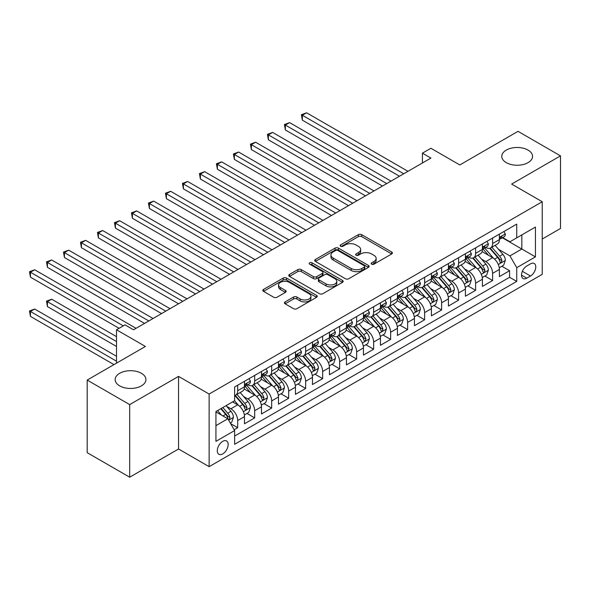 <?xml version="1.0" encoding="UTF-8"?>
<svg xmlns="http://www.w3.org/2000/svg" width="590" height="590" viewBox="0 0 590 590"><rect width="100%" height="100%" fill="white"/><g stroke="black" fill="none" stroke-linecap="round" stroke-linejoin="round"><path stroke-width="0.89" d="M371.648 264.173A1.652 0.951 0 0 0 373.986 264.173L391.708 253.936A2.36 1.364 0 0 0 392.402 252.977A2.36 1.364 0 0 0 391.708 252.011L361.685 234.673A2.36 1.364 0 0 0 358.351 234.673L340.622 244.909A1.652 0.951 0 0 0 340.142 245.58A1.652 0.951 0 0 0 340.622 246.259A1.652 0.951 0 0 0 342.96 246.259L345.253 244.931A7.552 4.359 0 0 1 355.932 244.931L358.432 246.377A7.552 4.359 0 0 1 360.645 249.459A7.552 4.359 0 0 1 358.432 252.542L356.139 253.862A1.652 0.951 0 0 0 355.652 254.541A1.652 0.951 0 0 0 356.139 255.212A1.652 0.951 0 0 0 358.477 255.212L360.77 253.892A7.552 4.359 0 0 1 371.442 253.892L373.942 255.33A7.552 4.359 0 0 1 376.155 258.413A7.552 4.359 0 0 1 373.942 261.495L371.648 262.823A1.652 0.951 0 0 0 371.169 263.494A1.652 0.951 0 0 0 371.648 264.173L371.648 262.823M141.408 373.3A15.384 8.88 0 0 0 124.645 371.376A15.384 8.88 0 0 0 115.153 379.577A15.384 8.88 0 0 0 119.659 385.86A15.384 8.88 0 0 0 136.423 387.785A15.384 8.88 0 0 0 145.914 379.577A15.384 8.88 0 0 0 141.408 373.3M528.043 150.081A15.384 8.88 0 0 0 511.279 148.156A15.384 8.88 0 0 0 501.78 156.357A15.384 8.88 0 0 0 506.286 162.641A15.384 8.88 0 0 0 523.05 164.566A15.384 8.88 0 0 0 532.549 156.357A15.384 8.88 0 0 0 528.043 150.081M222.732 453.902A7.692 4.44 120 0 0 227.755 447.124A7.692 4.44 120 0 0 226.575 440.966A7.692 4.44 120 0 0 222.732 441.342A7.692 4.44 120 0 0 217.703 448.12A7.692 4.44 120 0 0 218.883 454.285A7.692 4.44 120 0 0 222.732 453.902M285.118 301.896A2.36 1.364 0 0 0 284.424 302.862A2.36 1.364 0 0 0 285.118 303.828L293.54 308.688A2.36 1.364 0 0 0 296.873 308.688L316.565 297.323A2.36 1.364 0 0 0 317.25 296.364A2.36 1.364 0 0 0 316.565 295.398L286.534 278.06A2.36 1.364 0 0 0 283.2 278.06L263.516 289.425A2.36 1.364 0 0 0 262.823 290.391A2.36 1.364 0 0 0 263.516 291.357L273.686 297.227A2.36 1.364 0 0 0 277.027 297.227L285.449 292.367A2.36 1.364 0 0 0 286.143 291.401A2.36 1.364 0 0 0 285.449 290.435L280.405 287.522A6.313 3.643 0 0 1 278.554 284.948A6.313 3.643 0 0 1 282.448 281.585A6.313 3.643 0 0 1 289.329 282.374L309.094 293.783A6.313 3.643 0 0 1 310.945 296.364A6.313 3.643 0 0 1 307.051 299.727A6.313 3.643 0 0 1 300.17 298.938L296.873 297.036A2.36 1.364 0 0 0 293.54 297.036L285.118 301.896L285.118 303.828M542.232 239.024L560.5 228.478L560.5 155.871L518.013 131.341L459.809 164.942L430.914 148.267L422.418 153.171L430.914 158.076L133.51 329.781L125.014 324.876L116.51 329.781L116.51 363.145M129.682 404.6L129.682 477.207L178.541 448.997L178.541 376.391L129.682 404.6L87.195 380.071L145.406 346.463L116.51 329.781M178.541 376.391L209.133 394.046L542.232 201.736L542.232 274.35L209.133 466.661L209.133 394.046M560.5 155.871L511.641 184.08L542.232 201.736M345.423 278.738A2.36 1.364 0 0 0 348.756 278.738L368.44 267.373A2.36 1.364 0 0 0 369.134 266.407A2.36 1.364 0 0 0 368.44 265.448L338.417 248.11A2.36 1.364 0 0 0 335.076 248.11L315.392 259.475A2.36 1.364 0 0 0 314.699 260.441A2.36 1.364 0 0 0 315.392 261.399L345.423 278.738M310.296 264.526A1.652 0.951 0 0 1 311.977 264.762L311.977 262.801L342.502 280.42A2.36 1.364 0 0 1 343.188 281.386A2.36 1.364 0 0 1 342.502 282.344L322.819 293.709A2.36 1.364 0 0 1 319.478 293.709L289.454 276.378L297.876 271.548L297.876 269.586L289.454 274.453A2.36 1.364 0 0 0 288.761 275.412A2.36 1.364 0 0 0 289.454 276.378L289.454 274.453M297.876 271.548A2.36 1.364 0 0 1 301.217 271.548L301.217 269.586A2.36 1.364 0 0 0 297.876 269.586M301.217 269.586L313.393 276.614A2.36 1.364 0 0 0 316.727 276.614L322.317 273.391A2.36 1.364 0 0 0 323.01 272.425A2.36 1.364 0 0 0 322.317 271.466L309.639 264.143A1.652 0.951 0 0 1 309.153 263.472A1.652 0.951 0 0 1 310.17 262.594A1.652 0.951 0 0 1 311.977 262.801M129.682 477.207L87.195 452.678L87.195 380.071M234.156 429.741L237.689 427.706L230.631 423.635M226.619 406.303L230.889 408.767A9.617 5.553 60 0 1 237.689 420.545L244.481 416.621L244.481 423.782L254.681 417.89L246.945 413.428M243.618 396.495L247.881 398.958A9.617 5.553 60 0 1 254.681 410.728L261.481 406.805L261.481 413.966L271.673 408.081L263.944 403.619M260.61 386.679L264.881 389.142A9.617 5.553 60 0 1 271.673 400.92L278.473 396.996L278.473 404.157L288.672 398.272L280.936 393.803M277.602 376.87L281.873 379.333A9.617 5.553 60 0 1 288.672 391.104L295.465 387.18L295.465 394.341L305.664 388.456L297.928 383.994M294.602 367.054L298.865 369.524A9.617 5.553 60 0 1 305.664 381.295L312.464 377.371L312.464 384.533L322.656 378.647L314.927 374.178M311.594 357.245L315.864 359.708A9.617 5.553 60 0 1 322.656 371.486L329.456 367.555L329.456 374.724L339.656 368.831L331.919 364.369M328.586 347.436L332.856 349.9A9.617 5.553 60 0 1 339.656 361.67L346.448 357.747L346.448 364.908L356.648 359.022L348.919 354.56M345.585 337.62L349.848 340.083A9.617 5.553 60 0 1 356.648 351.861L363.447 347.938L363.447 355.099L373.64 349.214L365.911 344.744M362.577 327.811L366.847 330.275A9.617 5.553 60 0 1 373.64 342.045L380.439 338.122L380.439 345.283L390.639 339.398L382.903 334.936M379.577 317.995L383.839 320.459A9.617 5.553 60 0 1 390.639 332.236L397.439 328.313L397.439 335.474L407.631 329.589L399.902 325.12M396.569 308.187L400.831 310.65A9.617 5.553 60 0 1 407.631 322.428L414.431 318.497L414.431 325.665L424.63 319.773L416.894 315.311M413.56 298.378L417.831 300.841A9.617 5.553 60 0 1 424.63 312.612L431.423 308.688L431.423 315.849L441.622 309.964L433.886 305.502M430.56 288.562L434.823 291.025A9.617 5.553 60 0 1 441.622 302.803L448.422 298.879L448.422 306.04L458.614 300.148L450.885 295.686M447.552 278.753L451.822 281.216A9.617 5.553 60 0 1 458.614 292.987L465.414 289.063L465.414 296.224L475.614 290.339L467.877 285.877M464.544 268.937L468.814 271.4A9.617 5.553 60 0 1 475.614 283.178L482.406 279.254L482.406 286.416L492.606 280.53L492.606 273.362A9.617 5.553 -120 0 0 485.806 261.591L481.543 259.128M484.877 276.061L492.606 280.53M244.481 416.621A9.617 5.553 -120 0 0 237.689 404.843L232.585 401.901M261.481 406.805A9.617 5.553 -120 0 0 254.681 395.035L244.172 388.965M278.473 396.996A9.617 5.553 -120 0 0 271.673 385.218L261.163 379.149M295.465 387.18A9.617 5.553 -120 0 0 288.672 375.41L278.163 369.34M312.464 377.371A9.617 5.553 -120 0 0 305.664 365.594L295.155 359.531M329.456 367.555A9.617 5.553 -120 0 0 322.656 355.785L312.147 349.715M346.448 357.747A9.617 5.553 -120 0 0 339.656 345.976L329.146 339.906M363.447 347.938A9.617 5.553 -120 0 0 356.648 336.16L346.138 330.09M380.439 338.122A9.617 5.553 -120 0 0 373.64 326.351L363.13 320.281M397.439 328.313A9.617 5.553 -120 0 0 390.639 316.535L380.13 310.465M414.431 318.497A9.617 5.553 -120 0 0 407.631 306.726L397.122 300.657M431.423 308.688A9.617 5.553 -120 0 0 424.63 296.91L414.114 290.848M448.422 298.879A9.617 5.553 -120 0 0 441.622 287.101L431.113 281.032M465.414 289.063A9.617 5.553 -120 0 0 458.614 277.293L448.105 271.223M482.406 279.254A9.617 5.553 -120 0 0 475.614 267.477L465.104 261.407M530.506 263.848L526.767 266.009A7.449 4.3 120 0 0 521.899 272.573A7.449 4.3 120 0 0 523.042 278.539A7.449 4.3 120 0 0 526.767 278.17L530.506 276.017A7.449 4.3 120 0 0 535.373 269.446A7.449 4.3 120 0 0 534.23 263.479A7.449 4.3 120 0 0 530.506 263.848M215.933 425.641L227.829 418.775L234.628 430.553L234.628 444.285L516.737 281.408L516.737 267.676L509.944 255.898L498.535 249.312M234.628 430.553L215.933 441.342L215.933 411.518L234.628 400.721L234.628 386.988L516.737 224.112L516.737 237.844L535.432 227.054L535.432 256.879L516.737 267.676M247.793 384.776L247.881 384.827A9.617 5.553 60 0 0 252.69 385.3L259.489 381.376A9.617 5.553 -120 0 0 261.481 376.981L261.481 371.486M264.785 374.967L264.881 375.019A9.617 5.553 60 0 0 269.682 375.491L276.481 371.567A9.617 5.553 -120 0 0 278.473 367.164L278.473 361.67M281.784 365.151L281.873 365.203A9.617 5.553 60 0 0 286.681 365.682L293.473 361.751A9.617 5.553 -120 0 0 295.465 357.356L295.465 351.861M298.776 355.342L298.865 355.394A9.617 5.553 60 0 0 303.673 355.866L310.473 351.942A9.617 5.553 -120 0 0 312.464 347.54L312.464 342.045M315.775 345.526L315.864 345.578A9.617 5.553 60 0 0 320.665 346.057L327.465 342.134A9.617 5.553 -120 0 0 329.456 337.731L329.456 332.236M332.767 335.717L332.856 335.769A9.617 5.553 60 0 0 337.664 336.241L344.457 332.318A9.617 5.553 -120 0 0 346.448 327.915L346.448 322.42M349.759 325.901L349.848 325.953A9.617 5.553 60 0 0 354.656 326.432L361.456 322.509A9.617 5.553 -120 0 0 363.447 318.106L363.447 312.612M366.759 316.093L366.847 316.144A9.617 5.553 60 0 0 371.648 316.624L378.448 312.693A9.617 5.553 -120 0 0 380.439 308.297L380.439 302.803M383.751 306.284L383.839 306.335A9.617 5.553 60 0 0 388.648 306.807L395.448 302.884A9.617 5.553 -120 0 0 397.439 298.481L397.439 292.987M400.743 296.468L400.831 296.519A9.617 5.553 60 0 0 405.64 296.999L412.44 293.075A9.617 5.553 -120 0 0 414.431 288.672L414.431 283.178M417.742 286.659L417.831 286.711A9.617 5.553 60 0 0 422.639 287.183L429.432 283.259A9.617 5.553 -120 0 0 431.423 278.856L431.423 273.362M434.734 276.843L434.823 276.894A9.617 5.553 60 0 0 439.631 277.374L446.431 273.45A9.617 5.553 -120 0 0 448.422 269.047L448.422 263.553M451.726 267.034L451.822 267.086A9.617 5.553 60 0 0 456.623 267.565L463.423 263.634A9.617 5.553 -120 0 0 465.414 259.239L465.414 253.744M468.726 257.225L468.814 257.277A9.617 5.553 60 0 0 473.623 257.749L480.415 253.825A9.617 5.553 -120 0 0 482.406 249.423L482.406 243.928M234.628 436.047L509.598 277.293L509.598 270.714L499.406 276.607L499.406 269.438A9.617 5.553 -120 0 0 492.606 257.668L482.096 251.598M485.718 247.409L485.806 247.461A9.617 5.553 -120 0 0 490.615 247.94A9.617 5.553 -120 0 0 492.606 243.537L492.606 238.043M490.615 247.94L497.414 244.017A9.617 5.553 -120 0 0 499.406 239.614L499.406 234.119M237.689 385.218L237.689 390.713A9.617 5.553 60 0 1 235.698 395.116A9.617 5.553 60 0 1 234.628 395.507M235.698 395.116L242.49 391.192A9.617 5.553 -120 0 0 244.481 386.789L244.481 381.295M254.681 375.41L254.681 380.904A9.617 5.553 60 0 1 252.69 385.3M271.673 365.594L271.673 371.088A9.617 5.553 60 0 1 269.682 375.491M288.672 355.785L288.672 361.279A9.617 5.553 60 0 1 286.681 365.682M305.664 345.969L305.664 351.463A9.617 5.553 60 0 1 303.673 355.866M322.656 336.16L322.656 341.654A9.617 5.553 60 0 1 320.665 346.057M339.656 326.351L339.656 331.846A9.617 5.553 60 0 1 337.664 336.241M356.648 316.535L356.648 322.029A9.617 5.553 60 0 1 354.656 326.432M373.64 306.726L373.64 312.221A9.617 5.553 60 0 1 371.648 316.624M390.639 296.91L390.639 302.405A9.617 5.553 60 0 1 388.648 306.807M407.631 287.101L407.631 292.596A9.617 5.553 60 0 1 405.64 296.999M424.63 277.293L424.63 282.787A9.617 5.553 60 0 1 422.639 287.183M441.622 267.477L441.622 272.971A9.617 5.553 60 0 1 439.631 277.374M458.614 257.668L458.614 263.162A9.617 5.553 60 0 1 456.623 267.565M475.614 247.852L475.614 253.346A9.617 5.553 60 0 1 473.623 257.749M475.614 283.178L475.614 290.339M458.614 292.987L458.614 300.148M441.622 302.803L441.622 309.964M424.63 312.612L424.63 319.773M407.631 322.428L407.631 329.589M390.639 332.236L390.639 339.398M373.64 342.045L373.64 349.214M356.648 351.861L356.648 359.022M339.656 361.67L339.656 368.831M322.656 371.486L322.656 378.647M305.664 381.295L305.664 388.456M288.672 391.104L288.672 398.272M271.673 400.92L271.673 408.081M254.681 410.728L254.681 417.89M237.689 420.545L237.689 427.706M227.829 418.775L215.933 411.909M509.944 255.898L521.84 249.032L521.84 234.901L535.432 227.054M502.37 237.792L535.432 256.879M502.717 237.6L509.944 241.767L516.737 237.844M178.541 448.997L209.133 466.661M422.418 153.171L422.418 162.98M501.869 266.252L509.598 270.714M509.598 277.293L516.737 281.408M372.312 264.401L373.942 263.457A7.552 4.359 0 0 0 376.155 260.374L376.155 258.413M360.645 249.459L360.645 251.421A7.552 4.359 0 0 1 358.432 254.504L356.795 255.448M391.679 253.958L361.685 236.634A2.36 1.364 0 0 0 358.351 236.634L341.286 246.487M368.411 267.388L338.417 250.072A2.36 1.364 0 0 0 335.076 250.072L315.421 261.422M364.273 267.086A1.652 0.951 0 0 0 364.753 266.407A1.652 0.951 0 0 0 364.273 265.736L337.915 250.521A1.652 0.951 0 0 0 335.577 250.521L333.158 251.915A7.552 4.359 0 0 0 330.946 254.998A7.552 4.359 0 0 0 333.158 258.081L351.175 268.48A7.552 4.359 0 0 0 361.854 268.48L364.273 267.086L364.273 269.047A1.652 0.951 0 0 0 364.753 268.369L364.753 266.407M330.946 254.998L330.946 256.96A7.552 4.359 0 0 0 333.158 260.043L333.158 258.081M364.273 269.047L361.854 270.441A7.552 4.359 0 0 1 351.175 270.441L333.158 260.043M301.217 271.548L313.393 278.583A2.36 1.364 0 0 0 316.727 278.583L322.317 275.353A2.36 1.364 0 0 0 323.01 274.394L323.01 272.425M311.977 264.762L342.473 282.367M326.027 283.915A6.313 3.643 0 0 0 332.908 284.705A6.313 3.643 0 0 0 336.802 281.334A6.313 3.643 0 0 0 334.95 278.76L327.988 274.741A2.36 1.364 0 0 0 324.655 274.741L319.065 277.964A2.36 1.364 0 0 0 318.371 278.93A2.36 1.364 0 0 0 319.065 279.889L326.027 283.915L326.027 285.877A6.313 3.643 0 0 0 332.908 286.666A6.313 3.643 0 0 0 336.802 283.296L336.802 281.334M318.371 278.93L318.371 280.892A2.36 1.364 0 0 0 319.065 281.858L319.065 279.889M326.027 285.877L319.065 281.858M310.945 296.364L310.945 298.326A6.313 3.643 0 0 1 307.051 301.689A6.313 3.643 0 0 1 300.17 300.9L296.873 298.997A2.36 1.364 0 0 0 293.54 298.997L285.147 303.843M278.554 284.948L278.554 286.91A6.313 3.643 0 0 0 280.405 289.483L280.405 287.522M285.42 292.382L280.405 289.483M316.528 297.345L286.534 280.021A2.36 1.364 0 0 0 283.2 280.021L263.546 291.372M499.258 267.757L503.654 265.22L505.35 260.315A6.372 3.68 -120 0 0 502.872 254.334L495.106 245.344M493.55 258.287L484.678 248.014M488.498 255.293L483.35 249.334A15.259 8.813 -120 0 0 482.878 248.803M302.353 159.403L365.483 195.851L268.362 139.778L268.362 134.874L272.61 132.418L373.986 190.946M489.752 248.287L497.606 257.38A6.372 3.68 60 0 1 499.87 261.761L500.335 262.521L501.198 262.395L501.913 260.588A6.372 3.68 -120 0 0 499.642 256.2L491.876 247.21M490.209 248.132L498.653 257.904A3.245 1.873 60 0 1 499.465 259.172L501.913 260.588M503.904 231.516L505.35 234.016A6.372 3.68 60 0 1 504.03 236.833L500.807 238.699A6.372 3.68 -120 0 0 501.913 237.232L501.78 236.671M403.722 173.777L302.353 115.249L306.601 112.793L407.97 171.321M499.619 239.002L499.642 239.002A6.372 3.68 -120 0 0 500.807 238.699M501.087 236.76L501.913 237.232C501.515 236.273 500.836 236.664 499.87 238.412A6.372 3.68 60 0 1 499.406 239.319M399.474 176.226L302.353 120.153L302.353 115.249L301.416 114.711L306.601 112.793M302.353 120.153L301.416 114.711M482.266 277.566L486.662 275.036L488.358 270.124A6.372 3.68 -120 0 0 485.88 264.143L478.114 255.153M476.558 268.096L467.678 257.823M471.506 265.109L466.358 259.143A15.259 8.813 -120 0 0 465.879 258.612M285.354 169.212L348.491 205.667L251.369 149.587L251.369 144.683L255.618 142.227L356.987 200.755M472.752 258.096L480.607 267.189A6.372 3.68 60 0 1 482.878 271.577L483.343 272.329L484.206 272.211L484.921 270.397A6.372 3.68 -120 0 0 482.65 266.009L474.884 257.019M473.217 257.948L481.654 267.72A3.245 1.873 60 0 1 482.473 268.988L484.921 270.397M465.274 287.382L469.662 284.845L471.358 279.94A6.372 3.68 -120 0 0 468.88 273.959L461.115 264.969M459.558 277.912L450.686 267.639M454.514 274.918L449.359 268.959A15.259 8.813 -120 0 0 448.887 268.428M268.362 179.028L331.499 215.475L234.37 159.403L234.37 154.492L238.618 152.043L339.995 210.571M455.76 267.904L463.615 276.998A6.372 3.68 60 0 1 465.886 281.386L466.351 282.145L467.206 282.02L467.922 280.213A6.372 3.68 -120 0 0 465.65 275.825L457.884 266.835M456.225 267.757L464.662 277.529A3.245 1.873 60 0 1 465.481 278.797L467.922 280.213M448.275 297.19L452.67 294.653L454.366 289.749A6.372 3.68 -120 0 0 451.888 283.768L444.123 274.778M442.566 287.721L433.694 277.447M437.515 284.734L432.367 278.768A15.259 8.813 -120 0 0 431.895 278.237M251.369 188.837L314.5 225.284L217.378 169.212L217.378 164.308L221.626 161.852L322.995 220.38M438.768 277.72L446.615 286.814A6.372 3.68 60 0 1 448.887 291.202L449.351 291.954L450.214 291.836L450.93 290.022A6.372 3.68 -120 0 0 448.658 285.634L440.892 276.644M439.226 277.573L447.663 287.337A3.245 1.873 60 0 1 448.481 288.613L450.93 290.022M431.283 307.007L435.671 304.469L437.374 299.565A6.372 3.68 -120 0 0 434.889 293.584L427.13 284.594M425.574 297.537L416.695 287.256M420.523 294.543L415.367 288.576A15.259 8.813 -120 0 0 414.895 288.045M234.37 198.646L297.507 235.1L200.379 179.021L200.379 174.116L204.634 171.668L306.004 230.196M421.769 287.529L429.623 296.623A6.372 3.68 60 0 1 431.895 301.011L432.359 301.763L433.222 301.645L433.938 299.831A6.372 3.68 -120 0 0 431.666 295.45L423.9 286.46M422.233 287.382L430.671 297.154A3.245 1.873 60 0 1 431.489 298.422L433.938 299.831M486.912 241.332L488.358 243.832A6.372 3.68 60 0 1 487.038 246.65L483.807 248.515A6.372 3.68 -120 0 0 484.921 247.048L484.781 246.48M386.73 183.586L285.354 125.058L289.602 122.609L390.978 181.13M482.62 248.81L482.65 248.81A6.372 3.68 -120 0 0 483.807 248.515M484.095 246.568L484.921 247.048C484.515 246.089 483.837 246.48 482.878 248.22A6.372 3.68 60 0 1 482.406 249.128M382.482 186.042L285.354 129.962L285.354 125.058L284.424 124.52L289.602 122.609M285.354 129.962L284.424 124.52M469.92 251.141L471.358 253.641A6.372 3.68 60 0 1 470.046 256.458L466.815 258.324A6.372 3.68 -120 0 0 467.922 256.856L467.789 256.296M369.731 193.395L267.425 134.328L272.61 132.418M465.628 258.627L465.65 258.627A6.372 3.68 -120 0 0 466.815 258.324M467.103 256.385L467.922 256.856C467.523 255.898 466.845 256.289 465.886 258.036A6.372 3.68 60 0 1 465.414 258.944M268.362 139.778L267.425 134.328M452.921 260.95L454.366 263.457A6.372 3.68 60 0 1 453.046 266.274L449.823 268.133A6.372 3.68 -120 0 0 450.93 266.673L450.797 266.105M352.739 203.211L250.433 144.144L255.618 142.227M448.636 268.435L448.658 268.435A6.372 3.68 -120 0 0 449.823 268.133M450.104 266.193L450.93 266.673C450.531 265.707 449.846 266.105 448.887 267.845A6.372 3.68 60 0 1 448.422 268.752M251.369 149.587L250.433 144.144M435.929 270.766L437.374 273.266A6.372 3.68 60 0 1 436.054 276.083L432.824 277.949A6.372 3.68 -120 0 0 433.938 276.481L433.798 275.913M335.747 213.019L233.434 153.953L238.618 152.043M431.637 278.244L431.666 278.244A6.372 3.68 -120 0 0 432.824 277.949M433.112 276.009L433.938 276.481C433.532 275.523 432.853 275.913 431.895 277.661A6.372 3.68 60 0 1 431.423 278.569M234.37 159.403L233.434 153.953M414.291 316.815L418.679 314.278L420.375 309.374A6.372 3.68 -120 0 0 417.897 303.393L410.131 294.403M408.575 307.346L399.703 297.072M403.523 304.352L398.375 298.393A15.259 8.813 -120 0 0 397.903 297.862M217.378 208.462L280.508 244.909L183.387 188.837L183.387 183.933L187.635 181.477L289.012 240.005M404.777 297.345L412.631 306.439A6.372 3.68 60 0 1 414.903 310.819L415.36 311.579L416.223 311.454L416.938 309.647A6.372 3.68 -120 0 0 414.667 305.259L406.901 296.269M405.234 297.19L413.678 306.962A3.245 1.873 60 0 1 414.497 308.231L416.938 309.647M418.937 280.575L420.375 283.075A6.372 3.68 60 0 1 419.062 285.899L415.832 287.758A6.372 3.68 -120 0 0 416.938 286.29L416.805 285.73M318.748 222.836L216.442 163.769L221.626 161.852M414.645 288.06L414.667 288.06A6.372 3.68 -120 0 0 415.832 287.758M416.12 285.818L416.938 286.29C416.54 285.331 415.862 285.73 414.903 287.47A6.372 3.68 60 0 1 414.431 288.377M217.378 169.212L216.442 163.769M397.291 326.624L401.687 324.094L403.383 319.183A6.372 3.68 -120 0 0 400.905 313.209L393.139 304.219M391.583 317.162L382.711 306.881M386.531 314.168L381.383 308.201A15.259 8.813 -120 0 0 380.911 307.67M200.379 218.27L263.516 254.725L166.395 198.646L166.395 193.741L170.643 191.285L272.012 249.813M387.777 307.154L395.632 316.247A6.372 3.68 60 0 1 397.903 320.636L398.368 321.388L399.231 321.27L399.946 319.456A6.372 3.68 -120 0 0 397.675 315.067L389.909 306.077M388.242 307.007L396.679 316.778A3.245 1.873 60 0 1 397.498 318.047L399.946 319.456M401.938 290.391L403.383 292.891A6.372 3.68 60 0 1 402.063 295.708L398.833 297.574A6.372 3.68 -120 0 0 399.946 296.106L399.814 295.538M301.756 232.644L199.45 173.578L204.634 171.668M397.645 297.869L397.675 297.869A6.372 3.68 -120 0 0 398.833 297.574M399.12 295.627L399.946 296.106C399.541 295.148 398.862 295.538 397.903 297.279A6.372 3.68 60 0 1 397.439 298.186M200.379 179.021L199.45 173.578M380.299 336.44L384.687 333.903L386.391 328.999A6.372 3.68 -120 0 0 383.906 323.018L376.14 314.028M374.591 326.971L365.712 316.697M369.539 323.976L364.384 318.017A15.259 8.813 -120 0 0 363.912 317.486M183.387 228.087L246.524 264.534L149.395 208.462L149.395 203.55L153.643 201.102L255.02 259.63M370.786 316.963L378.64 326.056A6.372 3.68 60 0 1 380.911 330.444L381.376 331.204L382.231 331.079L382.947 329.272A6.372 3.68 -120 0 0 380.683 324.884L372.917 315.893M371.25 316.815L379.687 326.587A3.245 1.873 60 0 1 380.506 327.856L382.947 329.272M384.946 300.199L386.391 302.7A6.372 3.68 60 0 1 385.071 305.517L381.841 307.383A6.372 3.68 -120 0 0 382.947 305.915L382.814 305.355M284.764 242.46L182.45 183.387L187.635 181.477M380.653 307.685L380.683 307.685A6.372 3.68 -120 0 0 381.841 307.383M382.128 305.443L382.947 305.915C382.549 304.956 381.87 305.347 380.911 307.095A6.372 3.68 60 0 1 380.439 308.002M183.387 188.837L182.45 183.387M363.3 346.249L367.695 343.719L369.392 338.808A6.372 3.68 -120 0 0 366.914 332.826L359.148 323.836M357.592 336.779L348.719 326.506M352.54 333.793L347.392 327.826A15.259 8.813 -120 0 0 346.92 327.295M166.395 237.895L229.525 274.343L132.403 218.27L132.403 213.366L136.651 210.91L238.028 269.438M353.794 326.779L361.648 335.872A6.372 3.68 60 0 1 363.919 340.26L364.377 341.013L365.24 340.895L365.955 339.08A6.372 3.68 -120 0 0 363.683 334.692L355.918 325.702M354.251 326.631L362.695 336.403A3.245 1.873 60 0 1 363.506 337.672L365.955 339.08M367.946 310.008L369.392 312.516A6.372 3.68 60 0 1 368.079 315.333L364.849 317.199A6.372 3.68 -120 0 0 365.955 315.731L365.822 315.163M267.764 252.269L165.458 193.203L170.643 191.285M363.661 317.494L363.683 317.494A6.372 3.68 -120 0 0 364.849 317.199M365.136 315.252L365.955 315.731C365.557 314.772 364.878 315.163 363.919 316.904A6.372 3.68 60 0 1 363.447 317.811M166.395 198.646L165.458 193.203M346.308 356.065L350.703 353.528L352.4 348.624A6.372 3.68 -120 0 0 349.922 342.643L342.156 333.652M340.6 346.596L331.72 336.322M335.548 343.601L330.4 337.635A15.259 8.813 -120 0 0 329.921 337.104M149.395 247.704L212.533 284.159L115.411 228.087L115.411 223.175L119.659 220.726L221.029 279.254M336.794 336.588L344.649 345.681A6.372 3.68 60 0 1 346.92 350.069L347.385 350.829L348.248 350.703L348.963 348.889A6.372 3.68 -120 0 0 346.691 344.508L338.925 335.518M337.259 336.44L345.696 346.212A3.245 1.873 60 0 1 346.514 347.481L348.963 348.889M350.954 319.824L352.4 322.324A6.372 3.68 60 0 1 351.08 325.142L347.849 327.007A6.372 3.68 -120 0 0 348.963 325.54L348.823 324.972M250.772 262.078L148.466 203.012L153.643 201.102M346.662 327.303L346.691 327.303A6.372 3.68 -120 0 0 347.849 327.007M348.137 325.068L348.963 325.54C348.557 324.581 347.879 324.972 346.92 326.72A6.372 3.68 60 0 1 346.448 327.627M149.395 208.462L148.466 203.012M329.316 365.874L333.704 363.337L335.408 358.432A6.372 3.68 -120 0 0 332.922 352.451L325.156 343.461M323.6 356.404L314.728 346.131M318.556 353.417L313.401 347.451A15.259 8.813 -120 0 0 312.929 346.92M132.403 257.52L195.541 293.968L98.412 237.895L98.412 232.991L102.66 230.535L204.037 289.063M319.802 346.404L327.656 355.497A6.372 3.68 60 0 1 329.928 359.885L330.393 360.638L331.248 360.519L331.964 358.705A6.372 3.68 -120 0 0 329.692 354.317L321.933 345.327M320.267 346.256L328.704 356.021A3.245 1.873 60 0 1 329.522 357.289L331.964 358.705M333.962 329.633L335.408 332.141A6.372 3.68 60 0 1 334.088 334.958L330.857 336.816A6.372 3.68 -120 0 0 331.964 335.349L331.831 334.788M233.773 271.894L131.467 212.828L136.651 210.91M329.67 337.119L329.692 337.119A6.372 3.68 -120 0 0 330.857 336.816M331.145 334.877L331.964 335.349C331.565 334.39 330.887 334.788 329.928 336.529A6.372 3.68 60 0 1 329.456 337.436M132.403 218.27L131.467 212.828M312.317 375.69L316.712 373.153L318.408 368.241A6.372 3.68 -120 0 0 315.93 362.267L308.164 353.277M306.608 366.22L297.736 355.94M301.556 363.226L296.409 357.26A15.259 8.813 -120 0 0 295.937 356.729M115.411 267.329L178.541 303.784L81.42 247.704L81.42 242.8L85.668 240.351L187.037 298.872M302.81 356.213L310.665 365.306A6.372 3.68 60 0 1 312.929 369.694L313.393 370.446L314.256 370.328L314.971 368.514A6.372 3.68 -120 0 0 312.7 364.126L304.934 355.136M303.267 356.065L311.704 365.837A3.245 1.873 60 0 1 312.523 367.105L314.971 368.514M316.963 339.449L318.408 341.949A6.372 3.68 60 0 1 317.088 344.767L313.865 346.632A6.372 3.68 -120 0 0 314.971 345.165L314.839 344.597M216.781 281.703L114.475 222.637L119.659 220.726M312.678 346.927L312.7 346.927A6.372 3.68 -120 0 0 313.865 346.632M314.146 344.693L314.971 345.165C314.573 344.206 313.887 344.597 312.929 346.345A6.372 3.68 60 0 1 312.464 347.245M115.411 228.087L114.475 222.637M295.325 385.499L299.713 382.962L301.416 378.057A6.372 3.68 -120 0 0 298.938 372.076L291.172 363.086M289.616 376.029L280.737 365.756M284.564 373.035L279.409 367.076A15.259 8.813 -120 0 0 278.937 366.545M98.412 277.145L161.549 313.592L64.421 257.52L64.421 252.616L68.676 250.16L170.045 308.688M285.811 366.029L293.665 375.115A6.372 3.68 60 0 1 295.937 379.503L296.401 380.262L297.264 380.137L297.98 378.33A6.372 3.68 -120 0 0 295.708 373.942L287.942 364.952M286.275 365.874L294.712 375.646A3.245 1.873 60 0 1 295.531 376.914L297.98 378.33M299.971 349.258L301.416 351.758A6.372 3.68 60 0 1 300.096 354.575L296.866 356.441A6.372 3.68 -120 0 0 297.98 354.974L297.839 354.413M199.789 291.519L97.475 232.453L102.66 230.535M295.679 356.744L295.708 356.744A6.372 3.68 -120 0 0 296.866 356.441M297.154 354.502L297.98 354.974C297.574 354.015 296.895 354.406 295.937 356.154A6.372 3.68 60 0 1 295.465 357.061M98.412 237.895L97.475 232.453M282.979 359.074L284.417 361.574A6.372 3.68 60 0 1 283.104 364.391L279.874 366.257A6.372 3.68 -120 0 0 280.98 364.79L280.847 364.222M182.789 301.328L80.483 242.261L85.668 240.351M278.687 366.552L278.709 366.552A6.372 3.68 -120 0 0 279.874 366.257M280.161 364.31L280.98 364.79C280.582 363.831 279.903 364.222 278.945 365.962A6.372 3.68 60 0 1 278.473 366.869M81.42 247.704L80.483 242.261M265.979 368.883L267.425 371.383A6.372 3.68 60 0 1 266.105 374.2L262.875 376.066A6.372 3.68 -120 0 0 263.988 374.598L263.855 374.038M165.797 311.137L63.491 252.07L68.676 250.16M261.687 376.368L261.717 376.368A6.372 3.68 -120 0 0 262.875 376.066M263.162 374.126L263.988 374.598C263.59 373.64 262.904 374.031 261.945 375.778A6.372 3.68 60 0 1 261.481 376.685M64.421 257.52L63.491 252.07M278.332 395.307L282.721 392.778L284.417 387.866A6.372 3.68 -120 0 0 281.939 381.885L274.173 372.895M272.617 385.838L263.745 375.565M267.572 382.851L262.417 376.885A15.259 8.813 -120 0 0 261.945 376.354M81.42 286.954L144.55 323.409L47.429 267.329L47.429 262.425L51.677 259.969L153.053 318.497M268.819 375.837L276.673 384.931A6.372 3.68 60 0 1 278.945 389.319L279.409 390.071L280.265 389.953L280.98 388.139A6.372 3.68 -120 0 0 278.709 383.751L270.943 374.761M269.276 375.69L277.72 385.462A3.245 1.873 60 0 1 278.539 386.73L280.98 388.139M261.333 405.124L265.729 402.587L267.425 397.682A6.372 3.68 -120 0 0 264.947 391.701L257.181 382.711M255.625 395.654L246.753 385.381M250.573 392.66L245.425 386.701A15.259 8.813 -120 0 0 244.953 386.17M64.421 296.77L119.062 328.313L30.437 277.145L30.437 272.233L34.685 269.785L136.054 328.313M251.819 385.646L259.674 394.74A6.372 3.68 60 0 1 261.945 399.128L262.41 399.887L263.273 399.762L263.988 397.955A6.372 3.68 -120 0 0 261.717 393.567L253.951 384.577M252.284 385.499L260.721 395.271A3.245 1.873 60 0 1 261.54 396.539L263.988 397.955M244.341 414.932L248.729 412.395L250.433 407.491A6.372 3.68 -120 0 0 247.948 401.51L240.189 392.52M238.633 405.463L234.562 400.757M233.581 402.476L232.917 401.709M116.51 336.654L51.677 299.219L47.429 301.674L47.429 306.579L116.51 346.463M234.827 395.462L242.682 404.556A6.372 3.68 60 0 1 244.953 408.944L245.418 409.696L246.273 409.578L246.989 407.764A6.372 3.68 -120 0 0 244.725 403.376L236.959 394.386M235.292 395.315L243.729 405.079A3.245 1.873 60 0 1 244.548 406.355L246.989 407.764M47.429 306.579L46.492 301.136L116.51 341.558M46.492 301.136L51.677 299.219M248.987 378.692L250.433 381.199A6.372 3.68 60 0 1 249.113 384.016L245.882 385.875A6.372 3.68 -120 0 0 246.989 384.415L246.856 383.847M148.805 320.953L46.492 261.886L51.677 259.969M244.695 386.177L244.725 386.177A6.372 3.68 -120 0 0 245.882 385.875M246.17 383.935L246.989 384.415C246.591 383.448 245.912 383.847 244.953 385.587A6.372 3.68 60 0 1 244.481 386.494M47.429 267.329L46.492 261.886M230.292 423.045L231.737 422.211L233.434 417.307A6.372 3.68 -120 0 0 230.956 411.326L226.066 405.662M221.501 415.124L217.57 410.566M216.582 412.285L215.933 411.532M116.51 356.272L34.685 309.035L30.437 311.483L30.437 316.388L113.966 364.613M220.8 408.708L225.69 414.364A6.372 3.68 60 0 1 227.961 418.752L228.419 419.505L229.281 419.387L229.997 417.573A6.372 3.68 -120 0 0 227.725 413.184L222.836 407.528M221.191 408.479L226.737 414.895A3.245 1.873 60 0 1 227.556 416.164L229.997 417.573M30.437 316.388L29.5 310.945L116.51 361.183M29.5 310.945L34.685 309.035M123.31 325.857L29.5 271.695L34.685 269.785M30.437 277.145L29.5 271.695M230.889 408.767L237.689 404.843M247.881 398.958L254.681 395.035M264.881 389.142L271.673 385.218M281.873 379.333L288.672 375.41M298.865 369.524L305.664 365.594M315.864 359.708L322.656 355.785M332.856 349.9L339.656 345.976M349.848 340.083L356.648 336.16M366.847 330.275L373.64 326.351M383.839 320.459L390.639 316.535M400.831 310.65L407.631 306.726M417.831 300.841L424.63 296.91M434.823 291.025L441.622 287.101M451.822 281.216L458.614 277.293M468.814 271.4L475.614 267.477M485.806 261.591L492.606 257.668M492.606 243.537L499.406 239.614M237.689 390.713L244.481 386.789M254.681 380.904L261.481 376.981M271.673 371.088L278.473 367.164M288.672 361.279L295.465 357.356M305.664 351.463L312.464 347.54M322.656 341.654L329.456 337.731M339.656 331.846L346.448 327.915M356.648 322.029L363.447 318.106M373.64 312.221L380.439 308.297M390.639 302.405L397.439 298.481M407.631 292.596L414.431 288.672M424.63 282.787L431.423 278.856M441.622 272.971L448.422 269.047M458.614 263.162L465.414 259.239M475.614 253.346L482.406 249.423M492.606 273.362L499.406 269.438M522.356 271.312L530.506 276.017M521.494 275.132L526.767 278.17M373.942 263.457L373.942 261.495M356.139 255.212L356.139 253.862M358.432 254.504L358.432 252.542M340.622 246.259L340.622 244.909M358.351 236.634L358.351 234.673M361.685 236.634L361.685 234.673M391.708 253.936L391.708 252.011M315.392 261.399L315.392 259.475M335.076 250.072L335.076 248.11M338.417 250.072L338.417 248.11M368.44 267.373L368.44 265.448M351.175 270.441L351.175 268.48M361.854 270.441L361.854 268.48M313.393 278.583L313.393 276.614M316.727 278.583L316.727 276.614M322.317 275.353L322.317 273.391M342.502 282.344L342.502 280.42M293.54 298.997L293.54 297.036M296.873 298.997L296.873 297.036M300.17 300.9L300.17 298.938M285.449 292.367L285.449 290.435M263.516 291.357L263.516 289.425M283.2 280.021L283.2 278.06M286.534 280.021L286.534 278.06M316.565 297.323L316.565 295.398M498.292 264.49L505.313 260.441M499.642 256.2L502.872 254.334M494.568 259.128L497.606 257.38M505.313 233.942L499.406 237.357M481.293 274.306L488.314 270.25M482.65 266.009L485.88 264.143M477.568 268.944L480.607 267.189M464.3 284.115L471.322 280.058M465.65 275.825L468.88 273.959M460.576 278.753L463.615 276.998M447.309 293.923L454.322 289.874M448.658 285.634L451.888 283.768M443.584 288.569L446.615 286.814M430.309 303.739L437.33 299.683M431.666 295.45L434.889 293.584M426.585 298.378L429.623 296.623M488.314 243.758L482.406 247.166M471.322 253.567L465.414 256.982M454.322 263.383L448.422 266.791M437.33 273.192L431.423 276.599M413.317 313.548L420.338 309.499M414.667 305.259L417.897 303.393M409.593 308.187L412.631 306.439M420.338 283.008L414.431 286.416M396.325 323.364L403.339 319.308M397.675 315.067L400.905 313.209M392.593 318.003L395.632 316.247M403.339 292.817L397.439 296.224M379.326 333.173L386.347 329.124M380.683 324.884L383.906 323.018M375.601 327.811L378.64 326.056M386.347 302.626L380.439 306.04M362.334 342.982L369.355 338.933M363.683 334.692L366.914 332.826M358.609 337.628L361.648 335.872M369.355 312.442L363.447 315.849M345.334 352.798L352.355 348.742M346.691 344.508L349.922 342.643M341.61 347.436L344.649 345.681M352.355 322.251L346.448 325.665M328.342 362.607L335.363 358.558M329.692 354.317L332.922 352.451M324.618 357.245L327.656 355.497M335.363 332.067L329.456 335.474M311.35 372.423L318.371 368.367M312.7 364.126L315.93 362.267M307.626 367.061L310.665 365.306M318.371 341.876L312.464 345.283M294.351 382.231L301.372 378.183M295.708 373.942L298.938 372.076M290.627 376.87L293.665 375.115M301.372 351.684L295.465 355.099M284.38 361.5L278.473 364.908M267.381 371.309L261.481 374.724M277.359 392.048L284.38 387.991M278.709 383.751L281.939 381.885M273.635 386.686L276.673 384.931M260.367 401.856L267.381 397.8M261.717 393.567L264.947 391.701M256.643 396.495L259.674 394.74M243.368 411.665L250.389 407.616M244.725 403.376L247.948 401.51M239.643 406.311L242.682 404.556M250.389 381.125L244.481 384.533M228.632 420.176L233.397 417.425M227.725 413.184L230.956 411.326M222.939 415.95L225.69 414.364"/></g></svg>
